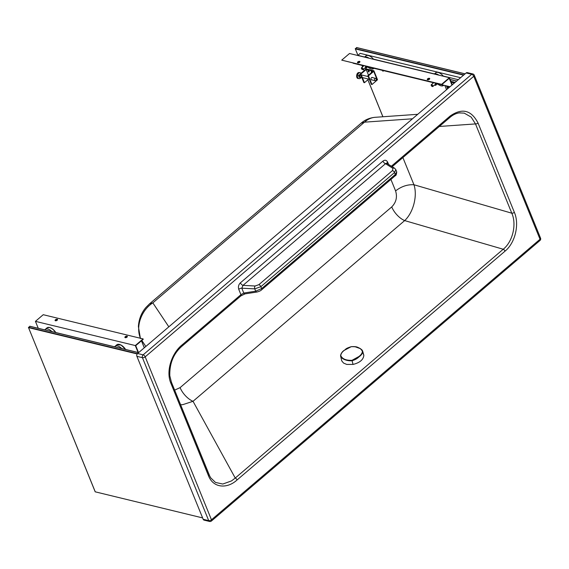 <?xml version="1.0" encoding="UTF-8"?>
<svg xmlns="http://www.w3.org/2000/svg" width="569" height="569" viewBox="0 0 569 569"><rect width="100%" height="100%" fill="white"/><g stroke="black" fill="none" stroke-linecap="round" stroke-linejoin="round"><path stroke-width="0.85" d="M208.979 474.574L210.644 477.754L215.466 482.427L222.771 484.041L231.476 480.933L235.246 478.052L503.224 249.243C512.776 241.64 516.823 224.307 511.794 213.197L413.94 184.754C417.689 195.715 413.307 212.65 404.666 220.594A14.694 7.205 49.5 0 1 391.742 206.917L180.096 387.624L174.64 390.135M180.586 404.758L182.784 404.651L193.026 401.301A14.694 7.205 49.5 0 1 180.096 387.624M237.06 479.966A2.056 1.01 -130.5 0 0 235.246 478.052L193.026 401.301L404.666 220.594L503.224 249.243A2.056 1.01 -130.5 0 1 505.037 251.157L237.06 479.966C227.55 488.792 213.382 488.522 208.432 475.62A2.056 1.003 -22.1 0 0 208.958 474.51L208.958 474.51A2.056 1.003 -22.1 0 0 208.923 474.439L171.418 382.233M402.888 157.577L413.94 184.754C407.504 184.377 401.387 186.426 395.583 190.907C397.468 197.038 396.188 202.372 391.742 206.917M505.037 251.157C515.215 242.935 519.618 224.264 514.362 212.337A2.056 1.003 157.9 0 1 511.794 213.197L475.485 123.921L471.16 117.093L464.24 113.124L459.147 112.904M391.387 166.205L450.093 116.076C462.035 107.726 471.352 110.052 478.052 123.06A2.056 1.003 157.9 0 1 475.485 123.921L439.318 126.467M208.432 475.62L170.878 383.271A2.056 1.003 -22.1 0 0 171.397 382.162A2.056 1.003 -22.1 0 0 171.361 382.098M412.475 118.793L364.48 122.164C367.738 119.227 371.287 117.605 375.12 117.306L375.12 117.306C369.658 117.833 364.985 119.796 361.102 123.196L149.462 303.903L145.863 307.53C141.34 312.929 138.85 319.273 138.395 326.578L140.351 338.121M140.607 338.633C135.28 326.634 141.489 309.984 152.841 302.872L364.48 122.164L361.102 123.196M168.829 326.826L152.841 302.872L149.462 303.903M203.176 519.284L136.901 356.329L142.435 357.673A2.056 1.003 -22.1 0 0 145.187 356.841L473.749 76.303L540.031 239.257L211.462 519.796L145.187 356.841A2.056 1.01 49.5 0 0 143.125 354.843A2.056 1.487 103.6 0 0 142.435 357.673L208.709 520.628A2.056 1.003 -22.1 0 0 211.462 519.796A2.056 1.01 -130.5 0 1 211.618 520.507A2.056 1.01 -130.5 0 1 211.412 521.026A2.056 2.056 0 0 1 209.591 521.46A2.056 1.487 103.6 0 1 208.709 520.628L203.176 519.284A2.056 1.487 103.6 0 0 204.058 520.123L209.591 521.46M540.55 238.141A2.056 1.003 157.9 0 1 540.031 239.257A2.056 1.01 -130.5 0 1 539.981 240.481L539.981 240.481A2.056 2.056 0 0 0 540.55 238.141L474.276 75.193A2.056 1.003 157.9 0 1 473.749 76.303A2.056 1.01 49.5 0 0 471.694 74.304A2.056 1.487 103.6 0 1 472.853 73.963L467.313 72.626A2.056 1.487 103.6 0 0 466.153 72.96L471.694 74.304L143.125 354.843L137.584 353.505A2.056 1.487 103.6 0 0 136.901 356.329M240.879 295.901L182.073 346.116A2.056 1.01 49.5 0 0 182.116 344.885L240.929 294.671L243.774 293.042A2.056 1.351 81.2 0 0 245.075 293.86L240.879 295.901A2.056 1.01 49.5 0 0 240.929 294.671L238.745 289.315C238.02 286.79 238.575 284.621 240.403 282.814L382.923 161.127C384.9 159.683 386.479 160.031 387.653 162.179A2.646 1.294 -22.1 0 0 386.934 163.388M261.612 289.82A2.056 1.01 49.5 0 0 261.662 288.597L255.701 291.193L254.756 288.867L241.797 288.191L243.774 293.042L255.701 291.193A2.056 1.351 81.2 0 0 257.003 292.018L257.003 292.018A2.056 1.351 81.2 0 0 257.01 292.018C259.336 291.371 260.872 290.638 261.612 289.82L395.249 175.721C396.024 175.679 396.515 174.384 396.721 171.838L395.839 169.676L394.509 172.563L260.879 286.669L254.756 288.867A2.056 1.166 -87 0 1 255.104 286.001L243.006 285.368A2.646 1.294 49.5 0 1 240.403 282.814M392.902 168.346L385.519 163.68L386.55 163.196L394.637 168.26A2.056 1.657 -57.7 0 0 392.902 168.346L392.489 170.579L258.859 284.678A2.056 1.01 -130.5 0 1 260.879 286.669L261.662 288.597L395.299 174.491L396.721 171.838M238.745 289.315A2.646 1.294 -22.1 0 1 241.797 288.191L243.006 285.368L385.519 163.68A2.646 1.294 49.5 0 1 382.923 161.127M137.584 353.505L466.153 72.96M344.266 350.355L344.167 350.362C346.471 349.082 344.473 348.861 351.208 346.685L344.266 350.355C342.125 352.005 340.952 353.74 340.76 355.575C342.275 358.932 346.016 360.518 351.983 360.326L358.868 356.543C361.023 354.942 362.211 353.257 362.417 351.486C360.853 347.944 357.112 346.365 351.201 346.727L351.208 346.685C357.929 346.279 357.595 347.616 360.134 348.484L362.595 350.931L363.84 355.284C363.42 359.686 359.821 362.738 353.036 364.437L346.749 364.423L343.541 363.065L341.72 360.846L340.568 355.838C341.13 358.847 346.912 361.215 352.047 360.703C354.9 359.942 357.24 358.634 359.089 356.77C361.358 355.141 362.567 353.434 362.73 351.656L362.154 350.091L360.44 348.683L354.871 346.663M340.76 355.575L340.561 355.81C341.051 353.413 342.246 351.599 344.167 350.362L344.131 350.433C341.891 352.154 340.696 353.954 340.568 355.838L340.632 356.315M346.172 348.918L344.238 350.348M362.417 351.486L363.84 355.284M357.873 55.513L360.141 53.344L460.606 77.697M450.854 81.331L455.136 82.37M454.446 80.478A1.323 0.647 49.5 0 1 454.076 80.506L454.183 80.414M450.442 79.511A1.323 0.647 49.5 0 0 450.918 79.738L454.076 80.506M357.801 55.342L364.644 57M373.47 59.133L434.446 73.913M443.265 76.054L458.273 79.696M450.079 79.418L456.708 81.026M451.046 81.801L454.752 82.697M451.238 82.27L454.361 83.031M452.014 84.176L452.796 84.361M360.341 73.885L363.861 82.562L364.459 82.704L360.938 74.027L360.341 73.885L365.604 69.397A0.882 0.434 157.9 0 1 366.785 69.041L373.705 70.72A0.882 0.434 157.9 0 1 373.94 70.883A0.882 0.434 157.9 0 1 373.712 71.36L368.449 75.848L367.859 75.705L373.122 71.217L366.201 69.539L360.938 74.027M377.226 79.397A0.882 0.434 157.9 0 1 377.46 79.56A0.882 0.434 157.9 0 1 377.233 80.037L371.97 84.525L371.379 84.383L367.859 75.705M368.449 75.848L371.97 84.525M372.667 77.654A1.323 0.953 103.6 0 0 372.275 77.405A1.323 0.953 103.6 0 0 371.529 77.619A1.323 0.953 103.6 0 0 370.988 78.977A1.323 0.953 103.6 0 0 371.657 79.98A1.323 0.953 103.6 0 0 372.112 79.937M366.201 69.539L368.484 75.172M368.136 71.246A0.733 0.363 49.5 0 1 368.157 70.805A0.733 0.363 49.5 0 1 368.904 71.132A0.733 0.363 49.5 0 1 369.11 71.922A0.733 0.363 49.5 0 1 368.612 71.829A0.733 0.363 49.5 0 1 368.136 71.246M372.169 72.028A0.733 0.363 -130.5 0 0 371.322 71.573A0.733 0.363 -130.5 0 0 371.635 72.483M368.676 79.105L364.459 82.704M361.272 77.313A3.016 2.176 -76.4 0 1 360.597 78.131A3.016 2.176 -76.4 0 1 358.897 78.622A3.016 2.176 -76.4 0 1 357.496 75.186A3.016 2.176 -76.4 0 1 360.319 72.768A3.016 2.176 -76.4 0 1 361.116 73.23M360.86 77.206L360.397 77.597L360.013 76.651A1.174 0.846 -76.4 0 1 360.732 74.852A1.174 0.846 -76.4 0 0 360.518 77.128A1.174 0.846 -76.4 0 1 360.013 76.651L359.629 75.698L360.703 74.781M360.397 77.597L359.21 77.313L358.442 75.407L360.469 74.19M359.629 75.698L358.442 75.407M375.81 80.478A1.174 0.846 -76.4 0 1 374.601 79.333A1.174 0.846 -76.4 0 1 376.294 79.276A1.174 0.846 -76.4 0 1 375.149 80.67A1.174 0.846 -76.4 0 1 375.704 78.387A1.174 0.846 -76.4 0 1 375.81 80.478M138.111 352.481L135.294 345.554L143.089 338.904L143.239 339.259L135.728 345.66L138.544 352.588M125.016 337.573A1.323 0.647 157.9 0 1 125.365 337.061A1.323 0.647 157.9 0 1 127.356 336.628M55.214 320.653A1.323 0.647 157.9 0 1 55.57 320.141A1.323 0.647 157.9 0 1 57.554 319.707M38.251 328.277L35.434 321.35L43.237 314.7L143.089 338.904M135.294 345.554L35.434 321.35M125.223 336.706A1.323 0.647 157.9 0 1 126.474 336.158A1.323 0.647 157.9 0 1 127.342 336.421A1.323 0.647 157.9 0 1 126.354 337.524A1.323 0.647 157.9 0 1 124.888 337.417A1.323 0.647 157.9 0 1 125.223 336.706M57.206 320.219A1.323 0.647 -22.1 0 0 57.54 319.508A1.323 0.647 -22.1 0 0 56.068 319.401A1.323 0.647 -22.1 0 0 55.086 320.503A1.323 0.647 -22.1 0 0 55.954 320.767A1.323 0.647 -22.1 0 0 57.206 320.219M121.702 348.505A7.347 3.606 -130.5 0 0 115.116 346.244A7.347 3.606 -130.5 0 0 114.675 346.806M44.873 329.885A7.347 3.606 49.5 0 1 45.314 329.323A7.347 3.606 49.5 0 1 51.907 331.585M436.942 84.191L437.056 83.607A1.913 0.939 49.5 0 1 436.259 84.105M437.113 84.191L437.668 83.721M366.457 67.185A1.913 0.939 -130.5 0 0 367.254 66.687L367.14 67.27M367.311 67.27L367.866 66.801M435.904 83.956L435.015 83.074A1.913 0.939 49.5 0 1 435.107 83.188A1.913 0.939 49.5 0 1 435.733 84.738A1.913 0.939 49.5 0 1 434.929 85.236L435.79 85.322L435.904 83.956L436.508 83.437M435.79 85.322L437.056 83.607M432.881 82.654L432.959 83.294A1.913 0.939 49.5 0 1 432.881 82.654A1.913 0.939 49.5 0 1 432.888 82.562L432.881 82.654M434.496 85.08L434.929 85.236A1.913 0.939 49.5 0 1 434.503 85.066M363.157 66.374L363.086 65.641A1.913 0.939 -130.5 0 0 363.079 65.734A1.913 0.939 -130.5 0 0 363.178 66.36M364.708 68.145A1.913 0.939 -130.5 0 0 365.134 68.316A1.913 0.939 -130.5 0 0 365.931 67.818A1.913 0.939 -130.5 0 0 365.305 66.274A1.913 0.939 -130.5 0 0 365.206 66.153M365.213 66.153L366.102 67.035L365.988 68.401L364.693 68.159M365.988 68.401L367.254 66.687M366.102 67.035L366.706 66.516M432.355 86.524A1.174 0.576 -130.5 0 0 432.454 86.552A1.174 0.576 -130.5 0 0 432.831 86.495A1.174 0.576 -130.5 0 0 432.504 85.229A1.174 0.576 -130.5 0 0 431.302 84.703A1.174 0.576 -130.5 0 0 431.188 85.073A1.174 0.576 -130.5 0 0 431.202 85.172M432.454 86.552L432.269 86.509A0.989 0.484 -130.5 0 0 432.646 85.969A0.989 0.484 -130.5 0 0 431.8 84.966A0.989 0.484 -130.5 0 0 431.202 85.258A0.989 0.484 -130.5 0 0 432.269 86.509L432.269 86.509M361.4 68.252A1.174 0.576 49.5 0 1 361.386 68.152A1.174 0.576 49.5 0 1 361.507 67.789A1.174 0.576 49.5 0 1 362.709 68.308A1.174 0.576 49.5 0 1 363.029 69.574A1.174 0.576 49.5 0 1 362.652 69.631L362.652 69.631A1.174 0.576 49.5 0 1 362.553 69.603M362.467 69.589L362.467 69.589A0.989 0.484 49.5 0 1 361.407 68.337A0.989 0.484 49.5 0 1 361.998 68.052A0.989 0.484 49.5 0 1 362.851 69.048A0.989 0.484 49.5 0 1 362.467 69.589L362.652 69.631M452.27 84.817L449.382 77.697L349.522 53.493L341.727 60.143L441.729 84.703L449.233 78.302L451.978 85.066M449.382 77.697L441.587 84.347L341.727 60.143M427.618 78.828A1.323 0.647 -22.1 0 0 427.276 79.539A1.323 0.647 -22.1 0 0 428.749 79.639A1.323 0.647 -22.1 0 0 429.73 78.543A1.323 0.647 -22.1 0 0 428.862 78.28A1.323 0.647 -22.1 0 0 427.618 78.828M359.594 62.334A1.323 0.647 157.9 0 1 358.349 62.882A1.323 0.647 157.9 0 1 357.481 62.618A1.323 0.647 157.9 0 1 358.463 61.523A1.323 0.647 157.9 0 1 359.928 61.623A1.323 0.647 157.9 0 1 359.594 62.334M450.015 86.737L437.639 83.743M432.881 82.59L367.837 66.822M363.086 65.67L353.079 63.216M441.587 84.347L441.729 84.703M429.744 78.742A1.323 0.647 -22.1 0 0 427.76 79.183A1.323 0.647 -22.1 0 0 427.404 79.696M359.949 61.822A1.323 0.647 -22.1 0 0 357.958 62.263A1.323 0.647 -22.1 0 0 357.609 62.775M443.436 76.253A7.347 3.606 -130.5 0 0 435.754 72.796L434.296 74.041M364.494 57.12L365.952 55.876A7.347 3.606 49.5 0 1 373.634 59.332M448.137 86.282L448.756 87.818M448.785 86.445L449.19 87.441M446.992 86.004L447.995 88.465M446.409 85.869L447.604 88.8M444.83 85.485L446.544 89.703M95.194 491.815L202.614 517.911L95.194 491.815L28.471 327.474L30.057 326.364M95.272 491.886L28.471 327.474M382.745 70.435L383.079 71.303L382.212 70.307M356.855 47.668L355.269 48.778L357.929 55.229M395.583 190.907L390.917 179.42M478.052 123.06L514.362 212.337M182.116 344.885C172.179 352.659 165.479 370.746 170.878 383.271M388.563 164.42L387.653 162.179M141.468 340.767L144.313 347.759M141.823 340.461L145.835 346.464M392.489 170.579A2.056 1.01 -130.5 0 1 394.509 172.563L395.299 174.491A2.056 1.01 49.5 0 1 395.249 175.721M258.859 284.678L255.104 286.001M450.093 116.076A2.056 1.01 49.5 0 1 450.051 117.306L450.051 117.306C453.337 114.547 456.694 113.046 460.136 112.797L460.108 112.804M353.036 364.437L351.983 360.326M373.712 71.36L377.233 80.037M358.897 78.622L358.207 78.458A3.016 2.176 -76.4 0 1 356.799 75.016A3.016 2.176 -76.4 0 1 359.622 72.597L360.319 72.768M125.6 349.451A7.056 3.457 -130.5 0 0 119.39 344.437M125.45 349.416A7.347 3.606 -130.5 0 0 116.873 344.743L121.076 345.027L125.657 349.466M49.588 327.516A7.056 3.457 49.5 0 1 55.798 332.531M45.314 329.323L47.071 327.822A7.347 3.606 49.5 0 1 55.648 332.495M437.533 74.824A7.056 3.457 -130.5 0 0 435.136 74.24M437.504 83.856A7.056 3.457 -130.5 0 0 443.415 85.144M438.884 75.151A7.347 3.606 -130.5 0 0 434.36 74.055M441.018 85.784A7.347 3.606 -130.5 0 0 443.536 85.478A7.347 3.606 -130.5 0 0 443.777 85.229M365.334 57.327A7.056 3.457 49.5 0 1 367.73 57.903M373.613 68.223A7.056 3.457 49.5 0 1 367.702 66.943M364.558 57.135A7.347 3.606 49.5 0 1 369.089 58.23M373.975 68.308A7.347 3.606 49.5 0 1 373.733 68.557A7.347 3.606 49.5 0 1 371.223 68.863M137.421 353.669L28.5 327.267M138.566 352.666L29.666 326.272M137.193 353.954L28.578 327.63M463.579 75.158L355.376 48.934M362.069 65.421L362.638 66.822M363.57 69.119L364.181 70.613M367.894 79.774L382.916 116.752M463.891 74.895L355.298 48.571M465.058 73.899L356.464 47.576M209.918 476.545L171.397 382.162L169.811 375.768C169.484 363.328 173.566 353.441 182.073 346.116M141.439 340.795L144.284 347.787M417.731 114.305L375.12 117.306M245.075 293.86L257.003 292.018M394.637 168.26L395.839 169.676M474.276 75.193A2.056 2.056 0 0 0 472.853 73.963M392.183 166.71L450.051 117.306M539.981 240.481L211.412 521.026M373.94 70.883L377.46 79.56M358.207 78.458C355.781 78.757 356.151 71.694 359.622 72.597M375.704 78.387L371.82 77.448L375.704 78.387M368.207 76.573L361.287 74.895L368.207 76.573M375.149 80.67L371.265 79.731L375.149 80.67M369.295 79.255L362.375 77.576L369.295 79.255M361.784 77.434L360.518 77.128L361.784 77.434M115.116 346.244L116.873 344.743M47.071 327.822L49.759 327.474L52.618 328.996L55.854 332.545M433.614 82.733L431.302 84.703M435.626 84.105L432.831 86.495M363.811 65.819L361.507 67.789M365.831 67.192L363.029 69.574M443.82 85.236L442.632 85.926L440.826 85.827L437.469 83.885M374.018 68.316L367.666 66.964M138.63 352.609L29.844 326.243M465.122 73.842L356.642 47.547M355.269 48.778L357.901 55.257M362.019 65.414L362.602 66.85M363.534 69.141L364.146 70.641M367.866 79.802L382.873 116.759"/></g></svg>

